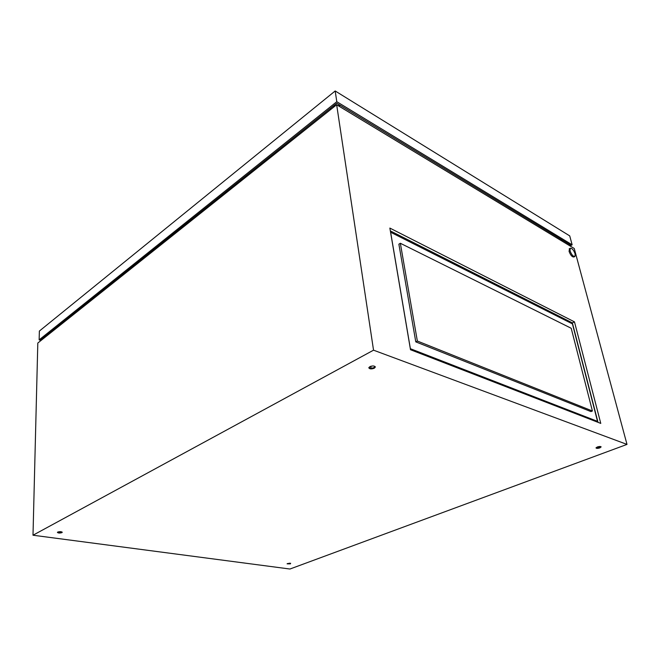 <?xml version="1.0" encoding="UTF-8"?>
<svg xmlns="http://www.w3.org/2000/svg" width="660" height="660" viewBox="0 0 660 660"><rect width="100%" height="100%" fill="white"/><g stroke="black" fill="none" stroke-linecap="round" stroke-linejoin="round"><path stroke-width="0.99" d="M575.124 253.861C573.598 249.884 571.956 248.028 570.199 248.284L570.05 250.833C571.577 254.818 573.218 256.682 574.976 256.435L575.124 253.861M569.506 248.655L569.068 251.361C570.587 255.346 572.228 257.21 573.994 256.954L574.678 256.591M599.866 447.892L601.128 446.903C600.616 446.333 599.33 446.358 597.284 446.977L596.021 447.95C596.533 448.528 597.82 448.503 599.866 447.892M600.864 446.63L599.717 447.307L596.137 447.645M374.294 368.214L375.342 367.034C374.534 365.755 372.71 365.623 369.856 366.647L368.816 367.818C369.616 369.105 371.44 369.237 374.294 368.214M375.169 366.597L374.187 367.488C371.935 368.387 370.169 368.404 368.882 367.529M61.908 532.636L62.23 532.323C61.429 531.556 59.928 531.465 57.725 532.067L57.412 532.381C58.212 533.156 59.713 533.239 61.908 532.636M62.032 532.01L57.618 532.133M290.408 563.855L287.1 563.838L290.408 563.855M290.639 563.26L287.323 563.599M390.34 230.901L572.368 322.88L597.993 422.326M33 535.219L37.81 343.035L336.658 104.758L574.249 248.482L627 444.411L289.946 569.027L33 535.219L373.535 350.179L627 444.411M289.369 563.153L289.418 563.623M600.765 423.398L574.481 321.874L389.862 228.079L410.495 349.726L600.765 423.398M336.658 104.758L373.535 350.179M572.368 322.88L574.481 321.874M561.536 240.793L562.452 240.108M569.415 245.553L570.479 244.984L336.798 103.24L40.722 339.71L41.654 339.974M560.761 240.322L560.86 239.143M340.601 105.55L337.846 105.476M335.404 105.757L332.822 106.417M49.005 333.094L49.096 334.034M47.957 333.927L48.889 334.199M570.05 245.941L572.137 244.81L569.737 235.9L335.181 90.973L39.361 331.072L39.146 339.867L41.093 340.42M572.137 244.81L336.798 101.706L335.181 90.973M336.798 101.706L39.146 339.867M562.493 240.265L560.868 239.283M597.531 421.361L410.38 348.703L390.629 232.237L572.418 323.87L597.531 421.361L596.739 421.674L410.454 349.503M592.408 410.99L590.939 411.584L415.784 341.863L398.879 244.192L400.348 243.268L571.205 328.259L592.408 410.99L417.351 341.03L400.348 243.268M415.784 341.863L417.351 341.03M370.796 366.267L371.077 368.181M330.165 108.537L330.668 109.527M52.132 330.594L52.495 331.328M570.199 248.284L569.209 248.82"/></g></svg>
